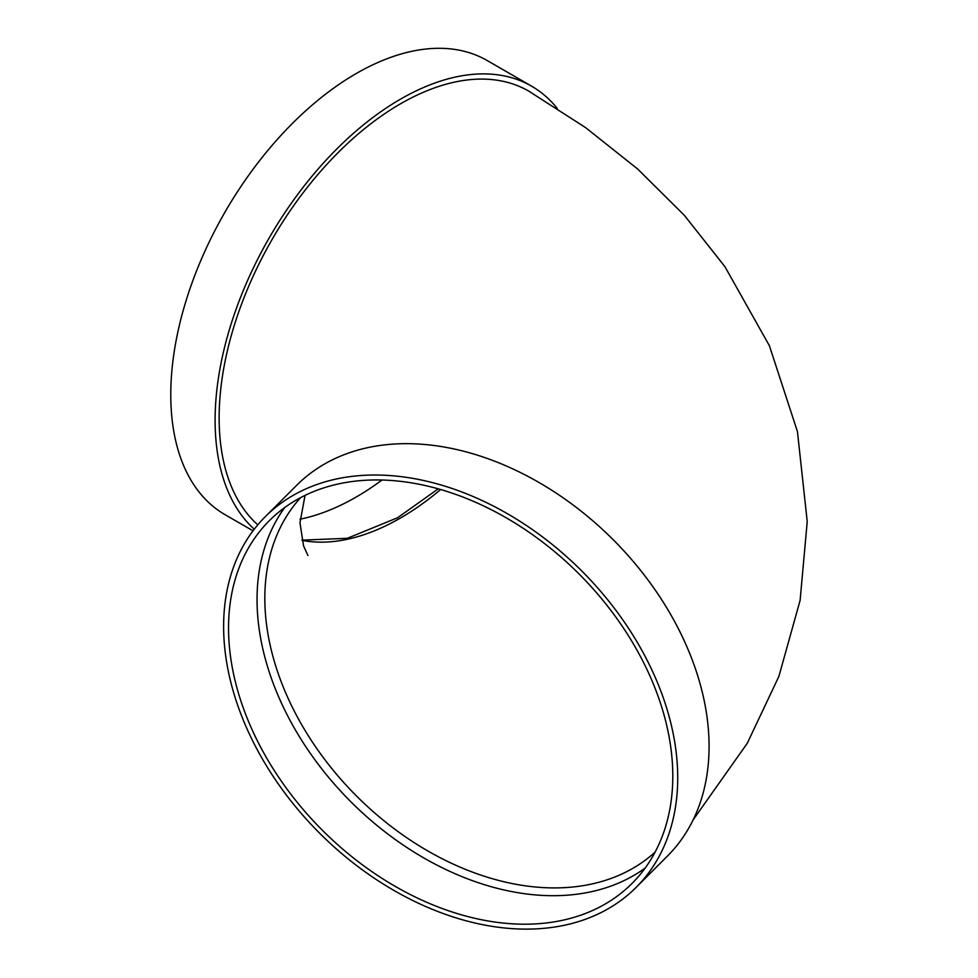 <?xml version="1.0" encoding="UTF-8"?>
<svg xmlns="http://www.w3.org/2000/svg" width="978" height="978" viewBox="0 0 978 978"><rect width="100%" height="100%" fill="white"/><g stroke="black" fill="none" stroke-linecap="round" stroke-linejoin="round"><path stroke-width="1.47" d="M645.15 868.061A256.481 181.358 45 0 1 400.21 842.999A256.481 181.358 45 0 1 257.043 599.538A256.481 181.358 45 0 1 284.684 507.582M265.282 516.677L296.627 485.332A262.177 185.392 45 0 1 613.108 539.636A262.177 185.392 45 0 1 667.412 856.117L636.055 887.462A262.177 185.392 45 0 1 381.897 883.158A262.177 185.392 45 0 1 223.62 626.385A262.177 185.392 45 0 1 265.282 516.677A262.177 185.392 45 0 1 581.763 570.981A262.177 185.392 45 0 1 636.055 887.462M693.121 819.906L747.241 743.329L778.879 676.421L800.114 600.345L807.229 521.58L797.449 431.628L769.405 345.735L724.906 266.639L684.38 215.38L637.68 169.023L585.59 127.617L528.743 91.113A256.481 148.081 120 0 0 331.09 159.83A256.481 148.081 120 0 0 219.133 417.936A256.481 148.081 120 0 0 257.776 524.844M254.243 529.22A262.177 151.37 -60 0 1 277.752 223.669A262.177 151.37 -60 0 1 531.592 86.174A262.177 151.37 -60 0 1 557.289 108.485M253.021 530.822L225.074 514.697A262.177 151.37 -60 0 1 225.074 211.957A262.177 151.37 -60 0 1 487.252 60.575L531.592 86.174M381.97 480.027A256.481 148.081 -60 0 1 356.163 497.056A256.481 148.081 -60 0 1 300.038 519.184M228.546 628.035A256.481 181.358 45 0 1 269.305 520.712A256.481 181.358 45 0 1 578.915 573.829A256.481 181.358 45 0 1 632.032 883.44A256.481 181.358 45 0 1 383.388 879.222A256.481 181.358 45 0 1 228.546 628.035M300.637 497.631A250.784 177.336 -135 0 0 264.83 598.328A250.784 177.336 -135 0 0 482.02 875.493A250.784 177.336 -135 0 0 655.101 852.107M440.626 489.526A250.784 144.793 -60 0 1 400.503 517.998A250.784 144.793 -60 0 1 301.994 540.369M301.933 540.137L347.312 538.303L397.643 517.717L438.242 488.841M307.936 555.504L303.571 545.92L299.965 522.851L305.05 495.394"/></g></svg>
